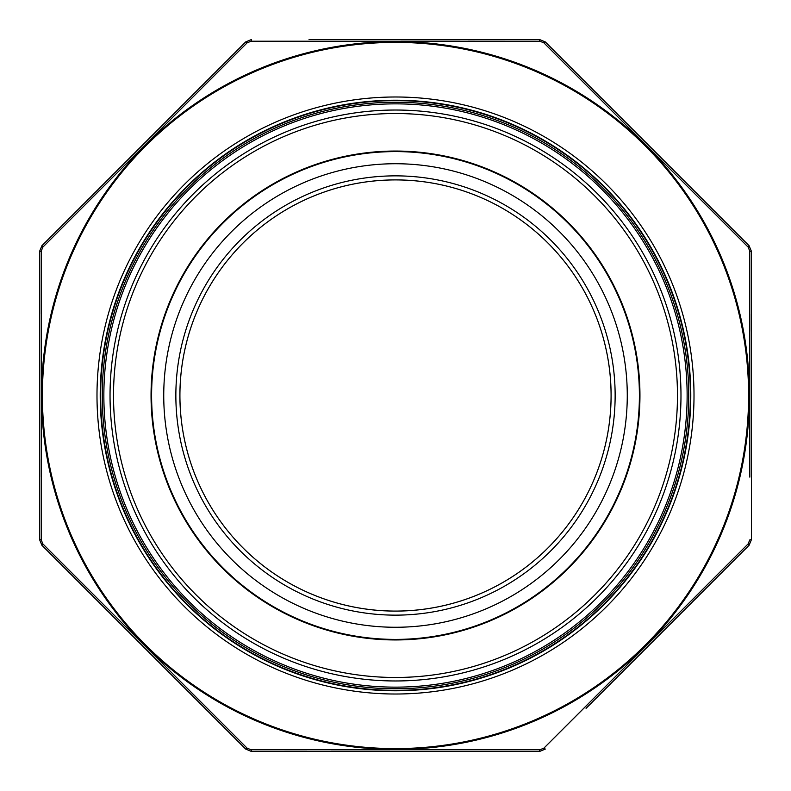 <?xml version="1.0" encoding="UTF-8"?>
<svg xmlns="http://www.w3.org/2000/svg" width="791" height="791" viewBox="0 0 791 791"><rect width="100%" height="100%" fill="white"/><g stroke="black" fill="none" stroke-linecap="round" stroke-linejoin="round"><path stroke-width="1.19" d="M395.5 179.903A215.597 215.597 0 0 0 208.794 503.294A215.597 215.597 0 0 0 582.206 503.294A215.597 215.597 0 0 0 395.5 179.903A215.597 215.597 0 0 0 208.794 503.294A215.597 215.597 0 0 0 582.206 503.294A215.597 215.597 0 0 0 395.5 179.903M627.273 395.5A231.773 231.773 0 0 1 279.619 596.216A231.773 231.773 0 0 1 279.619 194.784A231.773 231.773 0 0 1 627.273 395.5M639.405 395.5A243.905 243.905 0 0 0 273.548 184.273A243.905 243.905 0 0 0 273.548 606.727A243.905 243.905 0 0 0 639.405 395.5M688.753 395.5A293.253 293.253 0 0 1 248.868 649.47A293.253 293.253 0 0 1 248.868 141.53A293.253 293.253 0 0 1 688.753 395.5A293.253 293.253 0 0 1 248.868 649.47A293.253 293.253 0 0 1 248.868 141.53A293.253 293.253 0 0 1 688.753 395.5M611.097 395.5A215.597 215.597 0 0 1 395.5 611.097A215.597 215.597 0 0 1 179.903 395.5A215.597 215.597 0 0 1 395.5 179.903A215.597 215.597 0 0 1 611.097 395.5A215.597 215.597 0 0 0 287.706 208.794A215.597 215.597 0 0 0 287.706 582.206A215.597 215.597 0 0 0 611.097 395.5A215.597 215.597 0 0 1 395.5 611.097A215.597 215.597 0 0 1 179.903 395.5A215.597 215.597 0 0 1 395.5 179.903A215.597 215.597 0 0 1 611.097 395.5A215.597 215.597 0 0 0 287.706 208.794A215.597 215.597 0 0 0 287.706 582.206A215.597 215.597 0 0 0 611.097 395.5M749.828 477.141L749.789 251.103L751.45 251.409L749.077 245.694L751.45 251.409L751.45 539.551M543.911 42.872L545.306 41.923L539.591 39.55L545.306 41.923L749.077 245.694L748.128 247.089L543.911 42.872L539.897 41.211L251.103 41.211L247.089 42.872L42.872 247.089L41.211 251.103L41.211 539.897L42.872 543.911L247.089 748.128L251.103 749.789L539.897 749.789L543.911 748.128L748.128 543.911L749.789 539.897L751.45 539.591L749.077 545.306L751.45 539.591M309.044 39.55L539.591 39.55L539.897 41.211L467.857 41.162M251.409 39.55L245.694 41.923L251.409 39.55L251.103 41.211M245.694 41.923L41.923 245.694L245.694 41.923L247.089 42.872L202.674 87.228M41.923 245.694L39.55 251.409L41.923 245.694L42.872 247.089M39.55 251.409L39.55 539.591L39.55 251.409L41.211 251.103L41.172 313.859M748.128 543.911L749.077 545.306L586.062 708.331M539.591 751.45L545.306 749.077L539.591 751.45L251.409 751.45L539.591 751.45L539.897 749.789M245.694 749.077L251.409 751.45L245.694 749.077L41.923 545.306L245.694 749.077L247.089 748.128M39.55 539.591L41.923 545.306L39.55 539.591L41.211 539.897M389.745 749.848L330.846 749.838M306.72 749.828L251.103 749.789L251.409 751.45M202.447 703.545L190.324 691.443M87.228 588.326L42.872 543.911L41.923 545.306M41.172 476.805L41.162 459.68M87.455 202.447L99.557 190.324M400.78 41.152L460.194 41.162M588.553 87.455L600.676 99.557M703.772 202.674L748.128 247.089L749.789 251.103M749.828 314.195L749.838 331.32M703.545 588.553L691.443 600.676M588.326 703.772L543.911 748.128L545.306 749.077M395.5 690.78A295.28 295.28 0 0 0 651.22 247.86A295.28 295.28 0 0 0 139.78 247.86A295.28 295.28 0 0 0 395.5 690.78A295.28 295.28 0 0 0 651.22 247.86A295.28 295.28 0 0 0 139.78 247.86A295.28 295.28 0 0 0 395.5 690.78M615.141 395.5A219.641 219.641 0 0 1 285.68 585.716A219.641 219.641 0 0 1 285.68 205.284A219.641 219.641 0 0 1 615.141 395.5M639.949 395.5A244.449 244.449 0 0 1 273.281 607.201A244.449 244.449 0 0 1 273.281 183.799A244.449 244.449 0 0 1 639.949 395.5M677.472 395.5A281.972 281.972 0 0 0 254.514 151.299A281.972 281.972 0 0 0 254.514 639.701A281.972 281.972 0 0 0 677.472 395.5M680.982 395.5A285.482 285.482 0 0 1 252.764 642.727A285.482 285.482 0 0 1 252.764 148.273A285.482 285.482 0 0 1 680.982 395.5M687.132 395.5A291.632 291.632 0 0 0 249.679 142.934A291.632 291.632 0 0 0 249.679 648.066A291.632 291.632 0 0 0 687.132 395.5M690.375 395.5A294.875 294.875 0 0 1 248.067 650.864A294.875 294.875 0 0 1 248.067 140.136A294.875 294.875 0 0 1 690.375 395.5M395.5 694.014A298.514 298.514 0 0 1 136.981 246.248A298.514 298.514 0 0 1 654.019 246.248A298.514 298.514 0 0 1 395.5 694.014M395.5 748.593A353.093 353.093 0 0 0 701.291 218.949A353.093 353.093 0 0 0 89.709 218.949A353.093 353.093 0 0 0 395.5 748.593M395.5 749.423A353.923 353.923 0 0 1 41.577 395.5A353.923 353.923 0 0 1 395.5 41.577A353.923 353.923 0 0 1 749.423 395.5A353.923 353.923 0 0 1 395.5 749.423"/></g></svg>
